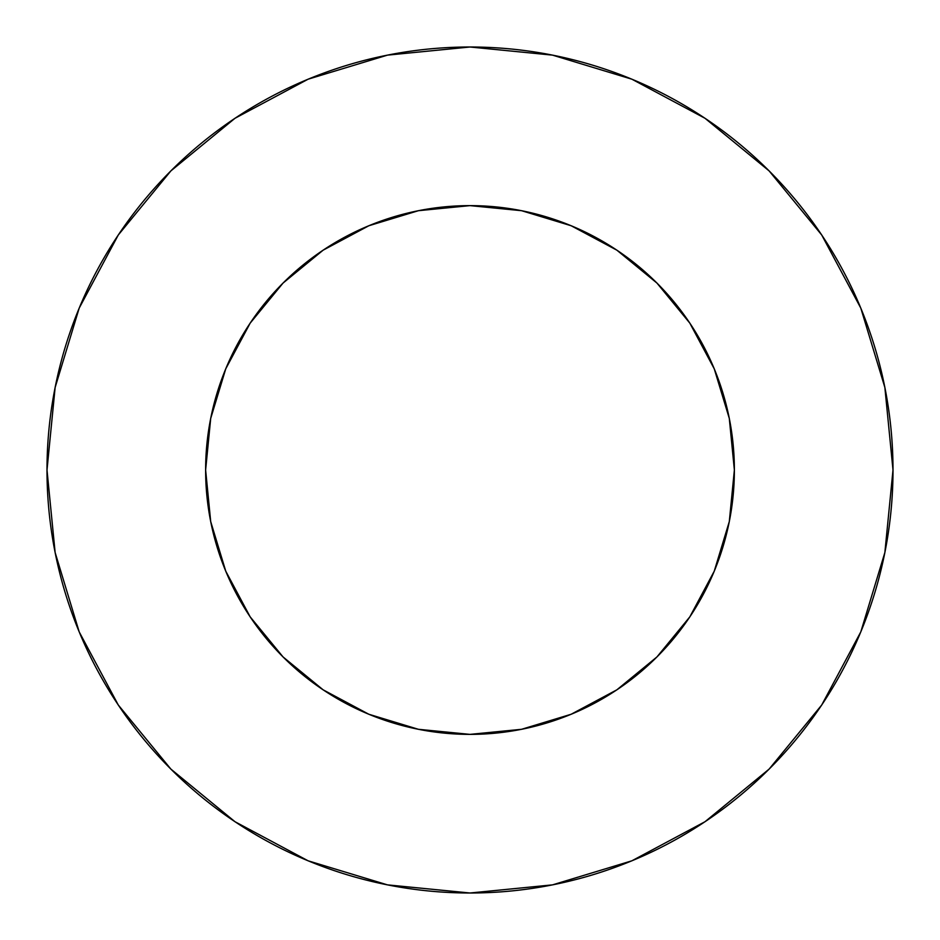 <?xml version="1.0" encoding="UTF-8"?>
<svg xmlns="http://www.w3.org/2000/svg" width="940" height="940" viewBox="0 0 940 940"><rect width="100%" height="100%" fill="white"/><g stroke="black" fill="none" stroke-linecap="round" stroke-linejoin="round"><path stroke-width="1.41" d="M205.625 470A264.375 264.375 0 0 1 470 205.625A264.375 264.375 0 0 1 734.375 470A264.375 264.375 0 0 1 470 734.375A264.375 264.375 0 0 1 205.625 470L210.701 521.582L225.753 571.168L250.181 616.875L283.058 656.942L323.125 689.819L368.832 714.247L418.418 729.299L470 734.375L521.582 729.299L571.168 714.247L616.875 689.819L656.942 656.942L689.819 616.875L714.247 571.168L729.299 521.582L734.375 470L729.299 418.418L714.247 368.832L689.819 323.125L656.942 283.058L616.875 250.181L571.168 225.753L521.582 210.701L470 205.625L418.418 210.701L368.832 225.753L323.125 250.181L283.058 283.058L250.181 323.125L225.753 368.832L210.701 418.418L205.625 470M893 470A423 423 0 0 0 470 47A423 423 0 0 0 47 470A423 423 0 0 1 470 47A423 423 0 0 1 893 470A423 423 0 0 1 470 893A423 423 0 0 1 47 470A423 423 0 0 0 470 893A423 423 0 0 0 893 470L884.869 387.48L860.805 308.12L821.713 234.988L769.108 170.892L705.012 118.287L631.88 79.195L552.52 55.131L470 47L387.48 55.131L308.12 79.195L234.988 118.287L170.892 170.892L118.287 234.988L79.195 308.12L55.131 387.48L47 470L55.131 552.52L79.195 631.88L118.287 705.012L170.892 769.108L234.988 821.713L308.12 860.805L387.48 884.869L470 893L552.52 884.869L631.88 860.805L705.012 821.713L769.108 769.108L821.713 705.012L860.805 631.88L884.869 552.52L893 470M821.713 234.988L769.108 170.892L705.118 118.37M234.988 118.287L170.892 170.892L118.37 234.883M118.287 705.012L170.892 769.108L234.883 821.63M705.012 821.713L769.108 769.108L821.63 705.118"/></g></svg>
